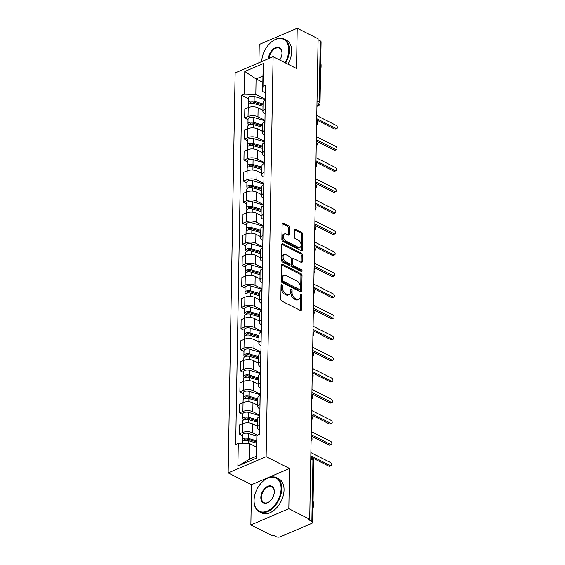 <?xml version="1.0" encoding="UTF-8"?>
<svg xmlns="http://www.w3.org/2000/svg" width="565" height="565" viewBox="0 0 565 565"><rect width="100%" height="100%" fill="white"/><g stroke="black" fill="none" stroke-linecap="round" stroke-linejoin="round"><path stroke-width="0.85" d="M281.808 284.626A1.045 0.643 66.9 0 0 281.377 284.591A1.045 0.643 66.9 0 0 281.073 285.191L280.826 299.273A1.497 0.918 66.9 0 0 281.829 301.117L300.375 310.468A1.497 0.918 66.9 0 0 300.983 310.517A1.497 0.918 66.9 0 0 301.428 309.662L301.675 295.58A1.045 0.643 66.9 0 0 300.968 294.287A1.045 0.643 66.9 0 0 300.538 294.252A1.045 0.643 66.9 0 0 300.227 294.852L300.199 296.674A4.788 2.945 66.9 0 1 298.786 299.415A4.788 2.945 66.9 0 1 296.83 299.252L295.283 298.475A4.788 2.945 66.9 0 1 292.063 292.571L292.091 290.749A1.045 0.643 66.9 0 0 291.385 289.457A1.045 0.643 66.9 0 0 290.961 289.421A1.045 0.643 66.9 0 0 290.65 290.022L290.615 291.844A4.788 2.945 66.9 0 1 289.202 294.591A4.788 2.945 66.9 0 1 287.246 294.422L285.706 293.645A4.788 2.945 66.9 0 1 282.479 287.74L282.514 285.918A1.045 0.643 66.9 0 0 281.808 284.626M289.4 227.582A1.497 0.918 66.9 0 0 288.397 225.739L283.192 223.111A1.497 0.918 66.9 0 0 282.585 223.062A1.497 0.918 66.9 0 0 282.14 223.917L281.864 239.56A1.497 0.918 66.9 0 0 282.874 241.403L301.413 250.754A1.497 0.918 66.9 0 0 302.028 250.804A1.497 0.918 66.9 0 0 302.466 249.949L302.741 234.305A1.497 0.918 66.9 0 0 301.731 232.462L295.453 229.291A1.497 0.918 66.9 0 0 294.838 229.242A1.497 0.918 66.9 0 0 294.4 230.096L294.28 236.791A1.497 0.918 66.9 0 0 295.29 238.635L298.405 240.21A4.004 2.458 66.9 0 1 300.983 243.974A4.004 2.458 66.9 0 1 299.916 247.442A4.004 2.458 66.9 0 1 298.278 247.301L286.074 241.149A4.004 2.458 66.9 0 1 283.496 237.378A4.004 2.458 66.9 0 1 284.562 233.917A4.004 2.458 66.9 0 1 286.201 234.051L288.235 235.082A1.497 0.918 66.9 0 0 288.842 235.132A1.497 0.918 66.9 0 0 289.287 234.277L289.4 227.582L288.298 228.055A1.497 0.918 66.9 0 0 287.288 226.212L282.175 223.627M289.534 468.477L251.566 484.699L250.86 524.942L288.828 508.719L289.534 468.477L266.129 456.682L273.114 56.691L296.512 68.492L297.218 28.25L318.102 38.78L309.712 519.249L308.603 519.722L311.859 521.368L312.925 460.193A3.051 1.942 -63.2 0 0 312.085 458.413L310.785 457.756M288.828 508.719L309.712 519.249M282.472 264.335A1.497 0.918 66.9 0 0 281.864 264.286A1.497 0.918 66.9 0 0 281.419 265.14L281.151 280.784A1.497 0.918 66.9 0 0 282.154 282.627L300.693 291.978A1.497 0.918 66.9 0 0 301.307 292.027A1.497 0.918 66.9 0 0 301.745 291.173L302.021 275.529A1.497 0.918 66.9 0 0 301.011 273.686L282.472 264.335L281.476 264.759M281.504 260.168L281.78 244.532A1.497 0.918 66.9 0 1 282.225 243.67A1.497 0.918 66.9 0 1 282.832 243.727L301.371 253.071A1.497 0.918 66.9 0 1 302.381 254.921L302.261 261.609A1.497 0.918 66.9 0 1 301.823 262.471A1.497 0.918 66.9 0 1 301.209 262.421L293.694 258.629A1.497 0.918 66.9 0 0 293.08 258.572A1.497 0.918 66.9 0 0 292.642 259.434L292.564 263.876A1.497 0.918 66.9 0 0 293.567 265.72L301.399 269.667A1.045 0.643 66.9 0 1 302.07 270.649A1.045 0.643 66.9 0 1 301.795 271.56A1.045 0.643 66.9 0 1 301.364 271.518L282.514 262.019A1.497 0.918 66.9 0 1 281.504 260.168M250.86 524.942L271.744 535.472L272.853 534.999L276.101 536.637A3.051 1.42 -179 0 0 280.417 536.75L311.746 523.367A3.051 1.42 -179 0 0 312.692 522.364A3.051 1.42 -179 0 0 311.859 521.368M251.566 484.699L228.161 472.898L235.146 72.913L273.114 56.691M297.218 28.25L259.25 44.466L258.925 62.75M318.081 39.804L320.242 40.892A3.051 1.42 1 0 1 321.082 41.895L320.016 103.063A3.051 1.42 -179 0 0 319.176 102.067L320.242 40.892M259.568 429.986L259.314 429.859A7.02 3.263 1 0 1 257.393 427.557A7.02 3.263 1 0 1 259.582 425.247L259.646 425.219M257.414 426.3L252.604 423.877A7.02 3.263 -179 0 0 242.689 423.616L242.533 432.529A7.02 3.263 1 0 1 252.449 432.79L257.322 435.248M242.533 432.529L239.157 433.969L242.505 435.664M259.801 416.306L259.738 416.334A7.02 3.263 -179 0 0 257.548 418.644L257.393 427.557M257.485 422.225L248.558 419.583A3.814 1.773 -179 0 0 244.723 419.498A3.814 1.773 -179 0 0 242.766 421.003L242.717 423.602L239.313 425.057L239.157 433.969M259.935 408.919L259.681 408.792A7.02 3.263 1 0 1 257.76 406.489A7.02 3.263 1 0 1 259.949 404.18L260.02 404.152M242.879 414.597L239.525 412.902L242.901 411.461A7.02 3.263 1 0 1 252.816 411.723L259.822 415.254M260.175 395.239L260.105 395.267A7.02 3.263 -179 0 0 257.915 397.576L257.76 406.489M257.781 405.232L252.972 402.81A7.02 3.263 -179 0 0 243.056 402.548L239.68 403.989L239.525 412.902M260.303 387.851L260.048 387.724A7.02 3.263 1 0 1 258.127 385.429A7.02 3.263 1 0 1 260.317 383.112L260.387 383.084M243.247 393.53L239.892 391.842L243.268 390.394A7.02 3.263 1 0 1 253.184 390.655L260.19 394.186M260.543 374.171L260.472 374.2A7.02 3.263 -179 0 0 258.283 376.516L258.127 385.429M258.149 384.165L253.339 381.742A7.02 3.263 -179 0 0 243.423 381.481L240.047 382.929L239.892 391.842M260.67 366.784L260.416 366.657A7.02 3.263 1 0 1 258.495 364.361A7.02 3.263 1 0 1 260.684 362.052L260.755 362.017M243.614 372.462L240.259 370.774L243.635 369.333A7.02 3.263 1 0 1 253.551 369.588L260.557 373.119M260.91 353.104L260.839 353.139A7.02 3.263 -179 0 0 258.65 355.449L258.495 364.361M258.516 363.097L253.706 360.675A7.02 3.263 -179 0 0 243.79 360.421L240.415 361.861L240.259 370.774M261.037 345.716L260.783 345.589A7.02 3.263 1 0 1 258.862 343.294A7.02 3.263 1 0 1 261.051 340.985L261.122 340.949M243.981 351.395L240.626 349.707L244.002 348.266A7.02 3.263 1 0 1 253.918 348.52L260.924 352.059M261.277 332.036L261.207 332.072A7.02 3.263 -179 0 0 259.017 334.381L258.862 343.294M258.883 342.037L254.081 339.607A7.02 3.263 -179 0 0 244.158 339.353L240.782 340.794L240.626 349.707M261.404 324.649L261.15 324.522A7.02 3.263 1 0 1 259.229 322.227A7.02 3.263 1 0 1 261.418 319.917L261.489 319.889M244.348 330.334L240.994 328.639L244.37 327.199A7.02 3.263 1 0 1 254.292 327.46L261.291 330.991M261.644 310.976L261.574 311.004A7.02 3.263 -179 0 0 259.384 313.314L259.229 322.227M259.25 320.969L254.448 318.547A7.02 3.263 -179 0 0 244.525 318.286L241.149 319.726L240.994 328.639M261.772 303.589L261.517 303.462A7.02 3.263 1 0 1 259.596 301.159A7.02 3.263 1 0 1 261.786 298.85L261.856 298.821M244.716 309.267L241.361 307.572L244.737 306.131A7.02 3.263 1 0 1 254.66 306.392L261.659 309.924M262.012 289.909L261.941 289.937A7.02 3.263 -179 0 0 259.752 292.246L259.596 301.159M259.618 299.902L254.815 297.48A7.02 3.263 -179 0 0 244.892 297.218L241.516 298.659L241.361 307.572M262.139 282.521L261.885 282.394A7.02 3.263 1 0 1 259.964 280.099A7.02 3.263 1 0 1 262.153 277.782L262.224 277.754M245.083 288.199L241.728 286.504L245.104 285.064A7.02 3.263 1 0 1 255.027 285.325L262.026 288.856M262.379 268.841L262.308 268.869A7.02 3.263 -179 0 0 260.119 271.186L259.964 280.099M259.985 278.835L255.182 276.412A7.02 3.263 -179 0 0 245.259 276.151L241.884 277.599L241.728 286.504M262.506 261.454L262.259 261.327A7.02 3.263 1 0 1 260.331 259.031A7.02 3.263 1 0 1 262.52 256.715L262.591 256.687M245.45 267.132L242.095 265.444L245.471 263.996A7.02 3.263 1 0 1 255.394 264.258L262.4 267.789M262.746 247.774L262.676 247.802A7.02 3.263 -179 0 0 260.486 250.118L260.331 259.031M260.352 257.767L255.549 255.345A7.02 3.263 -179 0 0 245.627 255.083L242.251 256.531L242.095 265.444M262.873 240.386L262.626 240.259A7.02 3.263 1 0 1 260.698 237.964A7.02 3.263 1 0 1 262.887 235.654L262.958 235.619M245.817 246.065L242.463 244.377L245.839 242.936A7.02 3.263 1 0 1 255.761 243.19L262.767 246.721M263.113 226.706L263.043 226.742A7.02 3.263 -179 0 0 260.853 229.051L260.698 237.964M260.719 236.7L255.917 234.277A7.02 3.263 -179 0 0 245.994 234.023L242.618 235.464L242.463 244.377M263.241 219.319L262.993 219.192A7.02 3.263 1 0 1 261.065 216.896A7.02 3.263 1 0 1 263.255 214.587L263.325 214.559M246.185 224.997L242.83 223.309L246.206 221.868A7.02 3.263 1 0 1 256.129 222.123L263.135 225.661M263.481 205.646L263.41 205.674A7.02 3.263 -179 0 0 261.221 207.984L261.065 216.896M261.087 215.639L256.284 213.217A7.02 3.263 -179 0 0 246.361 212.956L242.985 214.396L242.83 223.309M263.608 198.259L263.361 198.131A7.02 3.263 1 0 1 261.433 195.829A7.02 3.263 1 0 1 263.622 193.52L263.693 193.491M246.552 203.937L243.197 202.242L246.573 200.801A7.02 3.263 1 0 1 256.496 201.062L263.502 204.594M263.848 184.578L263.777 184.607A7.02 3.263 -179 0 0 261.588 186.916L261.433 195.829M261.454 194.572L256.651 192.149A7.02 3.263 -179 0 0 246.728 191.888L243.353 193.329L243.197 202.242M263.975 177.191L263.728 177.064A7.02 3.263 1 0 1 261.8 174.762A7.02 3.263 1 0 1 263.989 172.452L264.06 172.424M246.919 182.869L243.564 181.174L246.947 179.734A7.02 3.263 1 0 1 256.863 179.995L263.869 183.526M264.215 163.511L264.145 163.539A7.02 3.263 -179 0 0 261.955 165.849L261.8 174.762M261.821 173.504L257.019 171.082A7.02 3.263 -179 0 0 247.103 170.821L243.72 172.261L243.564 181.174M264.349 156.124L264.095 155.996A7.02 3.263 1 0 1 262.167 153.701A7.02 3.263 1 0 1 264.356 151.385L264.427 151.356M247.286 161.802L243.939 160.114L247.315 158.666A7.02 3.263 1 0 1 257.23 158.927L264.236 162.459M264.582 142.444L264.512 142.472A7.02 3.263 -179 0 0 262.322 144.788L262.167 153.701M262.195 152.437L257.386 150.015A7.02 3.263 -179 0 0 247.47 149.753L244.094 151.201L243.939 160.114M264.717 135.056L264.462 134.929A7.02 3.263 1 0 1 262.541 132.634A7.02 3.263 1 0 1 264.724 130.317L264.794 130.289M247.654 140.734L244.306 139.047L247.682 137.606A7.02 3.263 1 0 1 257.598 137.86L264.604 141.391M264.95 121.376L264.879 121.404A7.02 3.263 -179 0 0 262.697 123.721L262.541 132.634M262.563 131.37L257.753 128.947A7.02 3.263 -179 0 0 247.837 128.693L244.461 130.134L244.306 139.047M265.084 113.989L264.83 113.862A7.02 3.263 1 0 1 262.909 111.566A7.02 3.263 1 0 1 265.098 109.257L265.162 109.222M248.021 119.667L244.673 117.979L248.049 116.538A7.02 3.263 1 0 1 257.965 116.793L264.971 120.324M265.317 100.309L265.253 100.344A7.02 3.263 -179 0 0 263.064 102.653L262.909 111.566M262.93 110.309L258.12 107.88A7.02 3.263 -179 0 0 248.205 107.625L244.829 109.066L244.673 117.979M256.475 447.077L249.723 443.673L249.448 459.204L256.312 456.273L256.891 435.431L259.49 434.316L265.585 85.103L262.986 86.219L262.676 91.53L262.951 76L256.086 78.931L255.818 94.461L265.338 99.263M256.891 435.431L256.496 458.116L237.893 466.061L238.289 443.377L249.723 443.673M255.818 94.461L244.384 94.157L241.785 95.273L235.69 444.486L238.289 443.377M244.384 94.157L244.786 71.473L263.382 63.527L262.986 86.219M266.129 456.682L228.161 472.898M262.838 82.335L256.086 78.931L244.786 71.473M265.451 92.921L262.676 91.53M248.388 98.6L241.785 95.273M256.496 458.116L256.312 456.273M237.893 466.061L249.448 459.204M262.951 76L263.382 63.527M281.066 285.417A1.045 0.643 66.9 0 1 281.405 286.391L281.377 288.214A4.788 2.945 66.9 0 0 284.598 294.118L285.706 293.645M289.202 294.591L288.101 295.057A4.788 2.945 66.9 0 1 286.144 294.895L284.598 294.118M298.786 299.415L297.677 299.888A4.788 2.945 66.9 0 1 295.721 299.725L294.174 298.949A4.788 2.945 66.9 0 1 290.954 293.044L290.982 291.222A1.045 0.643 66.9 0 0 290.643 290.248M300.283 310.425A1.497 0.918 66.9 0 0 300.319 310.136L300.566 296.053A1.045 0.643 66.9 0 0 300.227 295.078M300.608 291.936A1.497 0.918 66.9 0 0 300.644 291.646L300.912 276.002A1.497 0.918 66.9 0 0 299.909 274.159L281.455 264.851M282.613 280.049A1.045 0.643 66.9 0 0 283.319 281.342L299.591 289.548A1.045 0.643 66.9 0 0 300.022 289.584A1.045 0.643 66.9 0 0 300.333 288.983L300.368 287.062A4.788 2.945 66.9 0 0 297.141 281.158L286.017 275.551A4.788 2.945 66.9 0 0 284.061 275.388A4.788 2.945 66.9 0 0 282.648 278.128L282.613 280.049L281.511 280.523A1.045 0.643 66.9 0 0 282.21 281.815L283.319 281.342M300.022 289.584L298.913 290.057A1.045 0.643 66.9 0 1 298.49 290.022L282.21 281.815M284.061 275.388L282.959 275.861A4.788 2.945 66.9 0 0 281.54 278.602L282.648 278.128M281.511 280.523L281.54 278.602M281.815 244.242L300.269 253.544L301.371 253.071M301.124 262.372A1.497 0.918 66.9 0 0 301.159 262.082L301.272 255.394A1.497 0.918 66.9 0 0 300.269 253.544M293.08 258.572L291.971 259.045A1.497 0.918 66.9 0 0 291.533 259.907L291.455 264.349A1.497 0.918 66.9 0 0 292.458 266.193L300.29 270.141L301.399 269.667M300.99 271.334A1.045 0.643 66.9 0 0 300.29 270.141M285.89 254.695A4.004 2.458 66.9 0 0 284.252 254.554A4.004 2.458 66.9 0 0 283.185 258.014A4.004 2.458 66.9 0 0 285.763 261.786L290.064 263.954A1.497 0.918 66.9 0 0 290.678 264.003A1.497 0.918 66.9 0 0 291.116 263.149L291.194 258.706A1.497 0.918 66.9 0 0 290.191 256.863L285.89 254.695M284.252 254.554L283.15 255.027A4.004 2.458 66.9 0 0 282.083 258.488A4.004 2.458 66.9 0 0 284.661 262.259L285.763 261.786M290.678 264.003L289.57 264.477A1.497 0.918 66.9 0 1 288.962 264.427L284.661 262.259M288.143 235.04A1.497 0.918 66.9 0 0 288.178 234.75L288.298 228.055M284.562 233.917L283.453 234.39A4.004 2.458 66.9 0 0 282.387 237.851A4.004 2.458 66.9 0 0 284.965 241.622L286.074 241.149M299.916 247.442L298.807 247.915A4.004 2.458 66.9 0 1 297.176 247.774L284.965 241.622M301.329 250.712A1.497 0.918 66.9 0 0 301.364 250.422L301.632 234.779A1.497 0.918 66.9 0 0 300.629 232.935L294.429 229.807M256.567 441.901L247.202 439.125A1.829 0.855 -179 0 0 245.358 439.083A1.829 0.855 -179 0 0 244.419 439.81A1.829 0.855 -179 0 0 244.92 440.41L244.765 440.474M256.581 440.827L248.226 438.348A3.814 1.773 -179 0 0 244.391 438.263A3.814 1.773 -179 0 0 242.434 439.775A3.814 1.773 -179 0 0 243.324 440.94M256.856 436.018L248.318 433.489A3.814 1.773 -179 0 0 244.476 433.404A3.814 1.773 -179 0 0 242.519 434.909L242.434 439.775M244.92 440.453L244.942 439.224M256.545 443.122L248.19 440.651A3.814 1.773 -179 0 0 244.355 440.559A3.814 1.773 -179 0 0 242.399 442.07L242.371 443.483M310.821 455.743L330.235 465.532A1.752 1.081 66.9 0 0 330.956 465.595L329.515 466.21A1.752 1.081 -113.1 0 1 328.802 466.146L310.799 457.071M330.956 465.595A1.752 1.081 66.9 0 0 331.422 464.077A1.752 1.081 66.9 0 0 330.292 462.424L310.877 452.636M257.506 421.003L247.569 418.058A1.829 0.855 -179 0 0 245.726 418.015A1.829 0.855 -179 0 0 244.786 418.743A1.829 0.855 -179 0 0 245.288 419.343L245.132 419.407M257.52 419.929L248.6 417.288A3.814 1.773 -179 0 0 244.758 417.203A3.814 1.773 -179 0 0 242.802 418.707A3.814 1.773 -179 0 0 243.692 419.873M259.815 415.72L248.685 412.422A3.814 1.773 -179 0 0 244.843 412.337A3.814 1.773 -179 0 0 242.886 413.848L242.802 418.707M245.288 419.385L245.309 418.164M257.873 399.935L247.936 396.99A1.829 0.855 -179 0 0 246.093 396.955A1.829 0.855 -179 0 0 245.154 397.675A1.829 0.855 -179 0 0 245.655 398.276L245.5 398.346M257.894 398.862L248.967 396.22A3.814 1.773 -179 0 0 245.125 396.136A3.814 1.773 -179 0 0 243.169 397.64A3.814 1.773 -179 0 0 244.059 398.805M260.183 394.652L249.052 391.354A3.814 1.773 -179 0 0 245.217 391.27A3.814 1.773 -179 0 0 243.254 392.781L243.169 397.64M245.655 398.318L245.676 397.096M257.852 401.157L248.925 398.516A3.814 1.773 -179 0 0 245.09 398.431A3.814 1.773 -179 0 0 243.134 399.935L243.084 402.534M311.188 434.676L330.603 444.464A1.752 1.081 66.9 0 0 331.323 444.528L329.882 445.142A1.752 1.081 -113.1 0 1 329.169 445.079L311.167 436.003M331.323 444.528A1.752 1.081 66.9 0 0 331.789 443.009A1.752 1.081 66.9 0 0 330.659 441.364L311.244 431.568M311.555 413.608L330.977 423.397A1.752 1.081 66.9 0 0 331.69 423.46L330.25 424.075A1.752 1.081 -113.1 0 1 329.536 424.018L311.534 414.936M331.69 423.46A1.752 1.081 66.9 0 0 332.156 421.942A1.752 1.081 66.9 0 0 331.026 420.296L311.612 410.501M281.095 488.81A18.61 11.865 -63.2 0 0 263.523 480.829A18.61 11.865 -63.2 0 0 254.116 499.481A18.61 11.865 -63.2 0 0 254.081 500.343A18.61 11.865 -63.2 0 0 267.302 511.05A18.61 11.865 -63.2 0 0 281.095 488.81M263.629 480.737A19.069 12.155 116.8 0 1 263.735 480.645A19.069 12.155 116.8 0 1 276.49 477.708A19.069 12.155 116.8 0 1 281.737 488.824A19.069 12.155 116.8 0 1 273.799 507.215A19.069 12.155 116.8 0 1 259.314 511.763A19.069 12.155 116.8 0 1 254.066 500.647A19.069 12.155 116.8 0 1 254.102 499.764A19.069 12.155 116.8 0 1 254.109 499.622M274.343 491.691A9.308 5.933 116.8 0 1 274.322 492.122A9.308 5.933 116.8 0 1 269.618 501.452A9.308 5.933 116.8 0 1 260.832 497.461A9.308 5.933 116.8 0 1 267.732 486.338A9.308 5.933 116.8 0 1 274.343 491.691M274.315 492.263A8.849 5.643 -63.2 0 0 274.322 491.995A8.849 5.643 -63.2 0 0 271.885 486.832A8.849 5.643 -63.2 0 0 265.169 488.944A8.849 5.643 -63.2 0 0 261.482 497.475A8.849 5.643 -63.2 0 0 263.919 502.638A8.849 5.643 -63.2 0 0 269.731 501.36M313.074 500.802A19.069 12.155 116.8 0 1 313.434 504.806A19.069 12.155 116.8 0 1 312.925 509.171M276.49 477.708L278.799 478.873A19.069 12.155 116.8 0 1 284.047 489.989A19.069 12.155 116.8 0 1 276.108 508.38A19.069 12.155 116.8 0 1 261.623 512.928L259.314 511.763M285.078 62.722A18.61 11.865 -63.2 0 0 288.75 50.2A18.61 11.865 -63.2 0 0 271.179 42.22A18.61 11.865 -63.2 0 0 261.772 60.872A18.61 11.865 -63.2 0 0 261.743 61.55A19.069 12.155 116.8 0 1 261.757 61.154A19.069 12.155 116.8 0 1 261.764 61.013M271.285 42.128A19.069 12.155 116.8 0 1 271.391 42.036A19.069 12.155 116.8 0 1 284.146 39.098A19.069 12.155 116.8 0 1 289.393 50.214A19.069 12.155 116.8 0 1 285.65 63.012M268.495 58.661A9.308 5.933 116.8 0 1 275.466 47.7A9.308 5.933 116.8 0 1 281.999 53.082A9.308 5.933 116.8 0 1 281.977 53.513A9.308 5.933 116.8 0 1 279.739 60.031M281.97 53.654A8.849 5.643 -63.2 0 0 281.977 53.385A8.849 5.643 -63.2 0 0 279.541 48.223A8.849 5.643 -63.2 0 0 273.001 50.151A8.849 5.643 -63.2 0 0 269.159 58.379M320.729 62.199A19.069 12.155 116.8 0 1 321.089 66.197A19.069 12.155 116.8 0 1 320.581 70.561M284.146 39.098L286.455 40.263A19.069 12.155 116.8 0 1 291.702 51.38A19.069 12.155 116.8 0 1 287.959 64.177M258.24 378.868L248.303 375.93A1.829 0.855 -179 0 0 246.46 375.887A1.829 0.855 -179 0 0 245.521 376.608A1.829 0.855 -179 0 0 246.022 377.208L245.867 377.279M258.262 377.794L249.335 375.153A3.814 1.773 -179 0 0 245.5 375.068A3.814 1.773 -179 0 0 243.536 376.573A3.814 1.773 -179 0 0 244.426 377.738M260.55 373.585L249.419 370.294A3.814 1.773 -179 0 0 245.584 370.209A3.814 1.773 -179 0 0 243.621 371.714L243.536 376.573M246.022 377.25L246.043 376.029M258.219 380.09L249.292 377.448A3.814 1.773 -179 0 0 245.457 377.364A3.814 1.773 -179 0 0 243.501 378.868L243.451 381.474M258.608 357.8L248.671 354.862A1.829 0.855 -179 0 0 246.827 354.82A1.829 0.855 -179 0 0 245.888 355.54A1.829 0.855 -179 0 0 246.389 356.141L246.234 356.211M258.629 356.727L249.702 354.086A3.814 1.773 -179 0 0 245.867 354.001A3.814 1.773 -179 0 0 243.911 355.512A3.814 1.773 -179 0 0 244.793 356.67M260.917 352.525L249.787 349.227A3.814 1.773 -179 0 0 245.952 349.142A3.814 1.773 -179 0 0 243.995 350.646L243.911 355.512M246.389 356.183L246.411 354.961M258.586 359.029L249.659 356.381A3.814 1.773 -179 0 0 245.824 356.296A3.814 1.773 -179 0 0 243.868 357.807L243.819 360.406M258.975 336.74L249.038 333.795A1.829 0.855 -179 0 0 247.195 333.753A1.829 0.855 -179 0 0 246.255 334.48A1.829 0.855 -179 0 0 246.757 335.073L246.601 335.144M258.996 335.666L250.069 333.018A3.814 1.773 -179 0 0 246.234 332.933A3.814 1.773 -179 0 0 244.278 334.445A3.814 1.773 -179 0 0 245.161 335.603M261.284 331.457L250.154 328.159A3.814 1.773 -179 0 0 246.319 328.074A3.814 1.773 -179 0 0 244.363 329.579L244.278 334.445M246.757 335.116L246.778 333.894M258.954 337.962L250.027 335.313A3.814 1.773 -179 0 0 246.192 335.229A3.814 1.773 -179 0 0 244.235 336.74L244.193 339.339M311.922 392.541L331.344 402.337A1.752 1.081 66.9 0 0 332.058 402.393L330.617 403.007A1.752 1.081 -113.1 0 1 329.904 402.951L311.901 393.869M332.058 402.393A1.752 1.081 66.9 0 0 332.524 400.882A1.752 1.081 66.9 0 0 331.394 399.229L311.979 389.44M312.29 371.473L331.712 381.269A1.752 1.081 66.9 0 0 332.425 381.326L330.984 381.94A1.752 1.081 -113.1 0 1 330.271 381.884L312.268 372.808M332.425 381.326A1.752 1.081 66.9 0 0 332.891 379.814A1.752 1.081 66.9 0 0 331.761 378.162L312.346 368.373M312.657 350.413L332.079 360.202A1.752 1.081 66.9 0 0 332.792 360.265L331.351 360.88A1.752 1.081 -113.1 0 1 330.638 360.816L312.636 351.741M332.792 360.265A1.752 1.081 66.9 0 0 333.258 358.747A1.752 1.081 66.9 0 0 332.128 357.094L312.713 347.305M259.342 315.673L249.405 312.728A1.829 0.855 -179 0 0 247.562 312.685A1.829 0.855 -179 0 0 246.623 313.413A1.829 0.855 -179 0 0 247.131 314.013L246.969 314.076M259.363 314.599L250.436 311.958A3.814 1.773 -179 0 0 246.601 311.866A3.814 1.773 -179 0 0 244.645 313.377A3.814 1.773 -179 0 0 245.528 314.543M261.652 310.39L250.521 307.092A3.814 1.773 -179 0 0 246.686 307.007A3.814 1.773 -179 0 0 244.73 308.518L244.645 313.377M247.124 314.055L247.145 312.826M259.321 316.894L250.394 314.253A3.814 1.773 -179 0 0 246.559 314.161A3.814 1.773 -179 0 0 244.603 315.673L244.56 318.272M313.024 329.346L332.446 339.134A1.752 1.081 66.9 0 0 333.159 339.198L331.719 339.812A1.752 1.081 -113.1 0 1 331.005 339.749L313.003 330.673M333.159 339.198A1.752 1.081 66.9 0 0 333.625 337.679A1.752 1.081 66.9 0 0 332.495 336.027L313.081 326.238M259.709 294.605L249.772 291.66A1.829 0.855 -179 0 0 247.929 291.618A1.829 0.855 -179 0 0 246.997 292.345A1.829 0.855 -179 0 0 247.498 292.945L247.336 293.009M259.731 293.532L250.804 290.89A3.814 1.773 -179 0 0 246.969 290.805A3.814 1.773 -179 0 0 245.012 292.31A3.814 1.773 -179 0 0 245.895 293.475M262.019 289.322L250.888 286.024A3.814 1.773 -179 0 0 247.053 285.939A3.814 1.773 -179 0 0 245.097 287.451L245.012 292.31M247.491 292.988L247.512 291.766M259.688 295.827L250.761 293.186A3.814 1.773 -179 0 0 246.926 293.101A3.814 1.773 -179 0 0 244.97 294.605L244.928 297.204M313.398 308.278L332.813 318.067A1.752 1.081 66.9 0 0 333.527 318.13L332.093 318.745A1.752 1.081 -113.1 0 1 331.373 318.681L313.37 309.606M333.527 318.13A1.752 1.081 66.9 0 0 333.993 316.612A1.752 1.081 66.9 0 0 332.87 314.966L313.448 305.171M260.077 273.538L250.14 270.6A1.829 0.855 -179 0 0 248.303 270.557A1.829 0.855 -179 0 0 247.364 271.278A1.829 0.855 -179 0 0 247.865 271.878L247.703 271.949M260.098 272.464L251.171 269.823A3.814 1.773 -179 0 0 247.336 269.738A3.814 1.773 -179 0 0 245.38 271.242A3.814 1.773 -179 0 0 246.262 272.408M262.386 268.255L251.256 264.964A3.814 1.773 -179 0 0 247.421 264.872A3.814 1.773 -179 0 0 245.464 266.383L245.38 271.242M247.865 271.92L247.887 270.699M260.055 274.76L251.128 272.118A3.814 1.773 -179 0 0 247.293 272.033A3.814 1.773 -179 0 0 245.337 273.538L245.295 276.137M313.766 287.211L333.18 297.006A1.752 1.081 66.9 0 0 333.894 297.063L332.46 297.677A1.752 1.081 -113.1 0 1 331.74 297.621L313.737 288.538M333.894 297.063A1.752 1.081 66.9 0 0 334.36 295.544A1.752 1.081 66.9 0 0 333.237 293.899L313.815 284.103M260.444 252.47L250.507 249.532A1.829 0.855 -179 0 0 248.671 249.49A1.829 0.855 -179 0 0 247.731 250.21A1.829 0.855 -179 0 0 248.233 250.811L248.07 250.881M260.465 251.397L251.538 248.755A3.814 1.773 -179 0 0 247.703 248.671A3.814 1.773 -179 0 0 245.747 250.175A3.814 1.773 -179 0 0 246.63 251.34M262.753 247.195L251.623 243.896A3.814 1.773 -179 0 0 247.788 243.812A3.814 1.773 -179 0 0 245.832 245.316L245.747 250.175M248.233 250.853L248.254 249.631M260.423 253.692L251.496 251.051A3.814 1.773 -179 0 0 247.661 250.966A3.814 1.773 -179 0 0 245.704 252.47L245.662 255.076M314.133 266.143L333.548 275.939A1.752 1.081 66.9 0 0 334.261 275.995L332.827 276.61A1.752 1.081 -113.1 0 1 332.107 276.553L314.105 267.471M334.261 275.995A1.752 1.081 66.9 0 0 334.727 274.484A1.752 1.081 66.9 0 0 333.604 272.831L314.182 263.043M260.811 231.41L250.874 228.465A1.829 0.855 -179 0 0 249.038 228.422A1.829 0.855 -179 0 0 248.099 229.15A1.829 0.855 -179 0 0 248.6 229.743L248.438 229.814M260.832 230.336L251.905 227.688A3.814 1.773 -179 0 0 248.07 227.603A3.814 1.773 -179 0 0 246.114 229.115A3.814 1.773 -179 0 0 247.004 230.273M263.128 226.127L251.99 222.829A3.814 1.773 -179 0 0 248.155 222.744A3.814 1.773 -179 0 0 246.199 224.249L246.114 229.115M248.6 229.786L248.621 228.564M260.79 232.632L251.863 229.983A3.814 1.773 -179 0 0 248.028 229.899A3.814 1.773 -179 0 0 246.072 231.41L246.029 234.009M314.5 245.083L333.915 254.872A1.752 1.081 66.9 0 0 334.628 254.928L333.195 255.542A1.752 1.081 -113.1 0 1 332.474 255.486L314.472 246.411M334.628 254.928A1.752 1.081 66.9 0 0 335.102 253.417A1.752 1.081 66.9 0 0 333.971 251.764L314.55 241.975M261.178 210.342L251.241 207.397A1.829 0.855 -179 0 0 249.405 207.355A1.829 0.855 -179 0 0 248.466 208.082A1.829 0.855 -179 0 0 248.967 208.683L248.805 208.746M261.2 209.269L252.273 206.621A3.814 1.773 -179 0 0 248.438 206.536A3.814 1.773 -179 0 0 246.481 208.047A3.814 1.773 -179 0 0 247.371 209.212M263.495 205.06L252.357 201.762A3.814 1.773 -179 0 0 248.522 201.677A3.814 1.773 -179 0 0 246.566 203.181L246.481 208.047M248.967 208.718L248.988 207.496M261.157 211.564L252.237 208.916A3.814 1.773 -179 0 0 248.395 208.831A3.814 1.773 -179 0 0 246.439 210.342L246.397 212.941M314.867 224.015L334.282 233.804A1.752 1.081 66.9 0 0 335.003 233.868L333.562 234.482A1.752 1.081 -113.1 0 1 332.841 234.419L314.846 225.343M335.003 233.868A1.752 1.081 66.9 0 0 335.469 232.349A1.752 1.081 66.9 0 0 334.339 230.697L314.917 220.908M261.553 189.275L251.616 186.33A1.829 0.855 -179 0 0 249.772 186.288A1.829 0.855 -179 0 0 248.833 187.015A1.829 0.855 -179 0 0 249.335 187.615L249.172 187.679M261.567 188.202L252.64 185.56A3.814 1.773 -179 0 0 248.805 185.468A3.814 1.773 -179 0 0 246.849 186.98A3.814 1.773 -179 0 0 247.738 188.145M263.862 183.992L252.725 180.694A3.814 1.773 -179 0 0 248.89 180.609A3.814 1.773 -179 0 0 246.933 182.121L246.849 186.98M249.335 187.658L249.356 186.436M261.524 190.497L252.604 187.855A3.814 1.773 -179 0 0 248.762 187.771A3.814 1.773 -179 0 0 246.806 189.275L246.764 191.874M315.235 202.948L334.649 212.737A1.752 1.081 66.9 0 0 335.37 212.8L333.929 213.415A1.752 1.081 -113.1 0 1 333.209 213.351L315.214 204.276M335.37 212.8A1.752 1.081 66.9 0 0 335.836 211.282A1.752 1.081 66.9 0 0 334.706 209.629L315.291 199.84M261.92 168.208L251.983 165.263A1.829 0.855 -179 0 0 250.14 165.227A1.829 0.855 -179 0 0 249.2 165.948A1.829 0.855 -179 0 0 249.702 166.548L249.546 166.611M261.934 167.134L253.007 164.493A3.814 1.773 -179 0 0 249.172 164.408A3.814 1.773 -179 0 0 247.216 165.912A3.814 1.773 -179 0 0 248.106 167.078M264.229 162.925L253.092 159.627A3.814 1.773 -179 0 0 249.257 159.542A3.814 1.773 -179 0 0 247.301 161.053L247.216 165.912M249.702 166.59L249.723 165.368M261.899 169.429L252.972 166.788A3.814 1.773 -179 0 0 249.137 166.703A3.814 1.773 -179 0 0 247.173 168.208L246.947 179.734M315.602 181.881L335.017 191.669A1.752 1.081 66.9 0 0 335.737 191.733L334.296 192.347A1.752 1.081 -113.1 0 1 333.576 192.284L315.581 183.208M335.737 191.733A1.752 1.081 66.9 0 0 336.203 190.214A1.752 1.081 66.9 0 0 335.073 188.569L315.658 178.773M262.287 147.14L252.35 144.202A1.829 0.855 -179 0 0 250.507 144.16A1.829 0.855 -179 0 0 249.568 144.88A1.829 0.855 -179 0 0 250.069 145.48L249.914 145.551M262.301 146.067L253.374 143.425A3.814 1.773 -179 0 0 249.539 143.341A3.814 1.773 -179 0 0 247.583 144.845A3.814 1.773 -179 0 0 248.473 146.01M264.597 141.857L253.459 138.566A3.814 1.773 -179 0 0 249.624 138.474A3.814 1.773 -179 0 0 247.668 139.986L247.583 144.845M250.069 145.523L250.09 144.301M262.266 148.362L253.339 145.721A3.814 1.773 -179 0 0 249.504 145.636A3.814 1.773 -179 0 0 247.548 147.14L247.498 149.739M315.969 160.813L335.384 170.609A1.752 1.081 66.9 0 0 336.104 170.665L334.664 171.28A1.752 1.081 -113.1 0 1 333.95 171.223L315.948 162.141M336.104 170.665A1.752 1.081 66.9 0 0 336.571 169.147A1.752 1.081 66.9 0 0 335.44 167.501L316.026 157.706M262.654 126.073L252.717 123.135A1.829 0.855 -179 0 0 250.874 123.092A1.829 0.855 -179 0 0 249.935 123.813A1.829 0.855 -179 0 0 250.436 124.413L250.281 124.484M262.669 124.999L253.742 122.358A3.814 1.773 -179 0 0 249.907 122.273A3.814 1.773 -179 0 0 247.95 123.777A3.814 1.773 -179 0 0 248.84 124.943M264.964 120.797L253.826 117.499A3.814 1.773 -179 0 0 249.991 117.414A3.814 1.773 -179 0 0 248.035 118.918L247.95 123.777M250.436 124.455L250.457 123.234M262.633 127.295L253.706 124.653A3.814 1.773 -179 0 0 249.871 124.568A3.814 1.773 -179 0 0 247.915 126.08L247.865 128.679M316.336 139.746L335.751 149.541A1.752 1.081 66.9 0 0 336.472 149.598L335.031 150.212A1.752 1.081 -113.1 0 1 334.318 150.156L316.315 141.081M336.472 149.598A1.752 1.081 66.9 0 0 336.938 148.087A1.752 1.081 66.9 0 0 335.808 146.434L316.393 136.645M263.022 105.012L253.085 102.067A1.829 0.855 -179 0 0 251.241 102.025A1.829 0.855 -179 0 0 250.302 102.752A1.829 0.855 -179 0 0 250.804 103.346L250.648 103.416M263.036 103.939L254.116 101.29A3.814 1.773 -179 0 0 250.274 101.206A3.814 1.773 -179 0 0 248.318 102.717A3.814 1.773 -179 0 0 249.207 103.875M265.331 99.73L254.201 96.431A3.814 1.773 -179 0 0 250.359 96.347A3.814 1.773 -179 0 0 248.402 97.851L248.318 102.717M250.804 103.388L250.825 102.166M263 106.234L254.073 103.586A3.814 1.773 -179 0 0 250.239 103.501A3.814 1.773 -179 0 0 248.282 105.012L248.233 107.611M316.704 118.685L336.119 128.474A1.752 1.081 66.9 0 0 336.839 128.53L335.398 129.152A1.752 1.081 -113.1 0 1 334.685 129.088L316.683 120.013M336.839 128.53A1.752 1.081 66.9 0 0 337.305 127.019A1.752 1.081 66.9 0 0 336.175 125.366L316.76 115.578M247.837 128.693L247.682 137.606M247.47 149.753L247.315 158.666M246.728 191.888L246.573 200.801M246.361 212.956L246.206 221.868M245.994 234.023L245.839 242.936M245.627 255.083L245.471 263.996M245.259 276.151L245.104 285.064M244.892 297.218L244.737 306.131M244.525 318.286L244.37 327.199M244.158 339.353L244.002 348.266M243.79 360.421L243.635 369.333M243.423 381.481L243.268 390.394M243.056 402.548L242.901 411.461M248.205 107.625L248.049 116.538M258.12 107.88L257.965 116.793M257.753 128.947L257.598 137.86M264.879 121.404L264.724 130.317M257.386 150.015L257.23 158.927M264.512 142.472L264.356 151.385M257.019 171.082L256.863 179.995M264.145 163.539L263.989 172.452M256.651 192.149L256.496 201.062M263.777 184.607L263.622 193.52M256.284 213.217L256.129 222.123M263.41 205.674L263.255 214.587M255.917 234.277L255.761 243.19M263.043 226.742L262.887 235.654M255.549 255.345L255.394 264.258M262.676 247.802L262.52 256.715M255.182 276.412L255.027 285.325M262.308 268.869L262.153 277.782M254.815 297.48L254.66 306.392M261.941 289.937L261.786 298.85M254.448 318.547L254.292 327.46M261.574 311.004L261.418 319.917M254.081 339.607L253.918 348.52M261.207 332.072L261.051 340.985M253.706 360.675L253.551 369.588M260.839 353.139L260.684 362.052M253.339 381.742L253.184 390.655M260.472 374.2L260.317 383.112M252.972 402.81L252.816 411.723M260.105 395.267L259.949 404.18M252.604 423.877L252.449 432.79M259.738 416.334L259.582 425.247M265.253 100.344L265.098 109.257M311.117 438.751A3.051 1.942 -63.2 0 0 311.138 437.437M311.485 417.683A3.051 1.942 -63.2 0 0 311.506 416.377M311.852 396.616A3.051 1.942 -63.2 0 0 311.873 395.309M312.219 375.555A3.051 1.942 -63.2 0 0 312.247 374.242M312.586 354.488A3.051 1.942 -63.2 0 0 312.615 353.174M312.954 333.421A3.051 1.942 -63.2 0 0 312.982 332.107M313.321 312.353A3.051 1.942 -63.2 0 0 313.349 311.04M313.695 291.286A3.051 1.942 -63.2 0 0 313.716 289.979M314.062 270.218A3.051 1.942 -63.2 0 0 314.084 268.912M314.43 249.158A3.051 1.942 -63.2 0 0 314.451 247.844M314.797 228.09A3.051 1.942 -63.2 0 0 314.818 226.777M315.164 207.023A3.051 1.942 -63.2 0 0 315.185 205.709M315.531 185.956A3.051 1.942 -63.2 0 0 315.553 184.642M315.899 164.888A3.051 1.942 -63.2 0 0 315.92 163.582M316.266 143.821A3.051 1.942 -63.2 0 0 316.287 142.514M316.633 122.76A3.051 1.942 -63.2 0 0 316.654 121.447M310.764 459.098L312.925 460.193A3.051 1.42 -179 0 1 313.766 461.188A3.051 3.051 0 0 0 312.085 458.413M317.014 100.973L319.176 102.067A3.051 1.942 -63.2 0 1 316.93 105.704M320.016 103.063A3.051 3.051 0 0 1 318.166 105.817A3.051 1.872 -113.1 0 1 316.93 105.719M281.377 288.214L282.479 287.74M286.144 294.895L287.246 294.422M290.982 291.222L292.091 290.749M290.954 293.044L292.063 292.571M294.174 298.949L295.283 298.475M295.721 299.725L296.83 299.252M300.566 296.053L301.675 295.58M300.319 310.136L301.428 309.662M281.405 286.391L282.514 285.918M299.909 274.159L301.011 273.686M300.912 276.002L302.021 275.529M300.644 291.646L301.745 291.173M298.49 290.022L299.591 289.548M281.836 244.151L282.832 243.727M301.272 255.394L302.381 254.921M301.159 262.082L302.261 261.609M291.533 259.907L292.642 259.434M291.455 264.349L292.564 263.876M292.458 266.193L293.567 265.72M288.962 264.427L290.064 263.954M288.178 234.75L289.287 234.277M297.176 247.774L298.278 247.301M294.457 229.722L295.453 229.291M300.629 232.935L301.731 232.462M301.632 234.779L302.741 234.305M301.364 250.422L302.466 249.949M282.196 223.535L283.192 223.111M287.288 226.212L288.397 225.739M248.226 438.348L248.318 433.489M248.134 443.631L248.19 440.651M330.235 465.532L328.802 466.146M248.6 417.288L248.685 412.422M248.501 422.832L248.558 419.583M248.967 396.22L249.052 391.354M248.868 401.764L248.925 398.516M330.603 444.464L329.169 445.079M330.977 423.397L329.536 424.018M249.335 375.153L249.419 370.294M249.236 380.704L249.292 377.448M249.702 354.086L249.787 349.227M249.603 359.637L249.659 356.381M250.069 333.018L250.154 328.159M249.97 338.569L250.027 335.313M331.344 402.337L329.904 402.951M331.712 381.269L330.271 381.884M332.079 360.202L330.638 360.816M250.436 311.958L250.521 307.092M250.337 317.502L250.394 314.253M332.446 339.134L331.005 339.749M250.804 290.89L250.888 286.024M250.705 296.434L250.761 293.186M332.813 318.067L331.373 318.681M251.171 269.823L251.256 264.964M251.072 275.367L251.128 272.118M333.18 297.006L331.74 297.621M251.538 248.755L251.623 243.896M251.439 254.306L251.496 251.051M333.548 275.939L332.107 276.553M251.905 227.688L251.99 222.829M251.806 233.239L251.863 229.983M333.915 254.872L332.474 255.486M252.273 206.621L252.357 201.762M252.181 212.172L252.237 208.916M334.282 233.804L332.841 234.419M252.64 185.56L252.725 180.694M252.548 191.104L252.604 187.855M334.649 212.737L333.209 213.351M253.007 164.493L253.092 159.627M252.915 170.037L252.972 166.788M335.017 191.669L333.576 192.284M253.374 143.425L253.459 138.566M253.282 148.976L253.339 145.721M335.384 170.609L333.95 171.223M253.742 122.358L253.826 117.499M253.65 127.909L253.706 124.653M335.751 149.541L334.318 150.156M254.116 101.29L254.201 96.431M254.017 106.842L254.073 103.586M336.119 128.474L334.685 129.088M311.075 441.23A3.051 3.051 0 0 0 311.153 436.865M311.442 420.169A3.051 3.051 0 0 0 311.52 415.798M311.809 399.102A3.051 3.051 0 0 0 311.887 394.737M312.177 378.034A3.051 3.051 0 0 0 312.254 373.67M312.544 356.967A3.051 3.051 0 0 0 312.622 352.602M312.911 335.9A3.051 3.051 0 0 0 312.989 331.535M313.278 314.832A3.051 3.051 0 0 0 313.356 310.468M313.646 293.772A3.051 3.051 0 0 0 313.723 289.407M314.013 272.704A3.051 3.051 0 0 0 314.091 268.34M314.387 251.637A3.051 3.051 0 0 0 314.458 247.272M314.754 230.569A3.051 3.051 0 0 0 314.825 226.205M315.122 209.502A3.051 3.051 0 0 0 315.192 205.137M315.489 188.442A3.051 3.051 0 0 0 315.567 184.07M315.856 167.374A3.051 3.051 0 0 0 315.934 163.01M316.223 146.307A3.051 3.051 0 0 0 316.301 141.942M316.591 125.239A3.051 3.051 0 0 0 316.668 120.875M318.166 105.817L316.923 106.347M313.766 461.188L312.692 522.364"/></g></svg>
